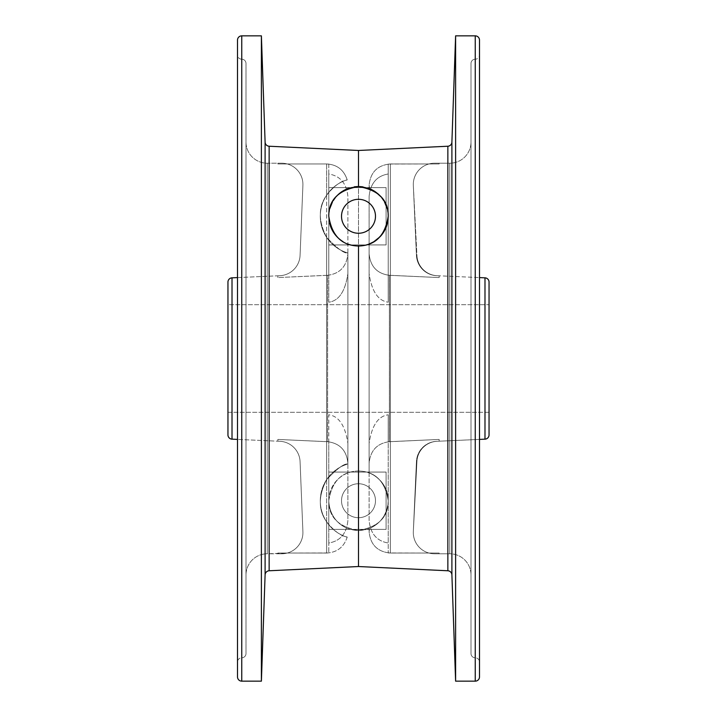 <?xml version="1.0" encoding="UTF-8"?>
<svg xmlns="http://www.w3.org/2000/svg" width="717" height="717" viewBox="0 0 717 717"><rect width="100%" height="100%" fill="white"/><g stroke="black" fill="none" stroke-linecap="round" stroke-linejoin="round"><path stroke-width="0.54" stroke-dasharray="3.58 2.69" d="M436.707 441.305A21.223 21.223 0 0 0 416.443 461.569L413.333 531.467L416.935 461.398A21.223 21.223 0 0 1 436.707 441.313A21.223 21.223 0 0 0 416.443 461.569A21.223 21.223 0 0 1 436.707 441.305A21.223 21.223 0 0 0 416.935 461.398A21.223 21.223 0 0 1 437.191 441.287L439.163 441.197L439.163 439.431L389.394 441.69C377.106 443.321 370.339 450.509 369.112 463.245L369.112 472.96C369.587 472.467 388.551 481.17 388.22 500.717C387.153 522.702 369.21 528.519 369.587 528.295L369.112 531.727C370.393 544.705 377.465 551.812 390.344 553.049L428.981 553.049A21.223 21.223 0 0 1 413.333 531.467L416.443 461.569L413.324 531.62A21.223 21.223 0 0 0 434.529 553.784A21.223 21.223 0 0 1 428.981 553.049L439.163 553.049L439.163 553.784L434.529 553.784L439.163 553.784L439.163 553.049L439.163 553.784L449.774 553.784L449.774 163.216L439.163 163.216L439.163 163.951L390.344 163.951L390.344 553.049L390.344 163.951L439.163 163.951L439.163 163.216L449.774 163.216L449.774 553.784L439.163 553.784L439.163 553.049L390.344 553.049L390.344 163.951L388.22 164.059L388.22 275.22L439.163 277.569L439.163 275.803L436.707 275.695A21.223 21.223 0 0 1 416.443 255.431L413.324 185.38A21.223 21.223 0 0 1 434.529 163.216L439.163 163.216L439.163 163.951L439.163 163.216L434.529 163.216A21.223 21.223 0 0 0 413.333 185.533L416.443 255.431L413.324 185.38A21.223 21.223 0 0 1 428.981 163.951L388.22 164.059L388.22 173.998C376.748 175.916 370.384 183.418 369.112 196.503L369.112 472.96A29.72 29.72 0 0 0 330.833 489.872A29.72 29.72 0 0 0 347.413 528.295C347.79 528.528 329.838 522.693 328.78 500.717C331.872 481.268 341.785 471.365 358.5 471.006C375.224 471.365 385.128 481.268 388.22 500.717C388.551 481.17 369.587 472.467 369.112 472.96A29.72 29.72 0 0 0 330.833 489.872A29.72 29.72 0 0 0 369.587 528.295C369.21 528.528 387.162 522.693 388.22 500.717C388.39 517.056 378.486 526.959 358.5 530.437C338.514 526.959 328.61 517.056 328.78 500.717C329.838 522.693 347.79 528.528 347.413 528.295A29.72 29.72 0 0 0 388.22 500.466A29.72 29.72 0 0 0 369.112 472.96A29.72 29.72 0 0 1 369.587 528.295L369.112 528.483A29.72 29.72 0 0 0 369.112 472.96A29.72 29.72 0 0 1 369.112 528.483L369.112 531.727C370.393 544.705 377.465 551.812 390.344 553.049L428.981 553.049A21.223 21.223 0 0 1 413.333 531.467L416.935 461.398A21.223 21.223 0 0 1 437.191 441.287L436.707 441.305A21.223 21.223 0 0 0 416.443 461.569L413.324 531.62A21.223 21.223 0 0 0 428.981 553.049L388.22 552.941L388.22 441.78L439.163 439.431L439.163 441.197L436.707 441.305M375.484 500.717A16.984 16.984 0 0 1 358.5 517.701A16.984 16.984 0 0 1 341.516 500.717A16.984 16.984 0 0 1 358.5 483.742A16.984 16.984 0 0 1 375.484 500.717A16.984 16.984 0 0 0 358.5 483.742A16.984 16.984 0 0 0 341.516 500.717A16.984 16.984 0 0 0 358.5 517.701A16.984 16.984 0 0 0 375.484 500.717A16.984 16.984 0 0 1 358.5 517.701A16.984 16.984 0 0 1 341.516 500.717A16.984 16.984 0 0 0 358.5 517.701A16.984 16.984 0 0 0 375.484 500.717A16.984 16.984 0 0 0 358.5 483.742A16.984 16.984 0 0 0 341.516 500.717A16.984 16.984 0 0 1 358.5 483.742A16.984 16.984 0 0 1 375.484 500.717M374.973 191.547A29.72 29.72 0 0 0 369.587 188.705L369.112 185.273C370.393 172.295 377.465 165.188 390.344 163.951L390.344 553.049L388.22 552.941L388.22 543.002C376.748 541.084 370.384 533.582 369.112 520.497L369.112 244.04A29.72 29.72 0 0 0 380.521 236.234M370.671 243.386L375.529 240.634A29.72 29.72 0 0 1 369.112 244.04L370.474 243.475M380.019 236.771L381.677 234.88M382.098 234.342L383.837 231.815M387.117 224.278L387.951 220.271M387.216 208.629L388.22 216.283L387.234 208.692M384.393 201.701L380.763 196.592M375.412 191.842L371.764 189.682M371.738 189.673A29.72 29.72 0 0 0 369.587 188.705L369.112 188.517A29.72 29.72 0 0 1 369.112 244.04A29.72 29.72 0 0 0 369.112 188.517L369.112 185.273C370.393 172.295 377.465 165.188 390.344 163.951L428.981 163.951A21.223 21.223 0 0 0 413.333 185.533L416.935 255.602A21.223 21.223 0 0 0 437.191 275.713L439.163 275.803L439.163 277.569L389.394 275.31C377.106 273.679 370.339 266.491 369.112 253.755L369.112 244.04M347.162 188.813L342.045 191.529M340.53 192.613L339.948 193.061L340.53 192.613M336.085 196.763L335.305 197.704L336.085 196.763M333.163 200.751L332.437 201.997L333.163 200.751M329.775 208.647L328.78 216.283L329.775 208.647A29.72 29.72 0 0 0 329.533 222.924A29.72 29.72 0 0 1 329.775 208.647M388.22 216.283L387.467 222.924A29.72 29.72 0 0 0 383.747 200.599A29.72 29.72 0 0 1 386.723 225.577M377.859 238.833L375.753 240.473A29.72 29.72 0 0 0 377.859 238.833M347.96 244.067A29.72 29.72 0 0 1 343.058 241.665A29.72 29.72 0 0 0 347.96 244.067M330.537 206.218A29.72 29.72 0 0 1 331.155 204.641A29.72 29.72 0 0 0 330.537 206.218M332.446 201.988A29.72 29.72 0 0 1 333.217 200.661A29.72 29.72 0 0 0 332.446 201.988M334.785 198.376A29.72 29.72 0 0 1 335.95 196.924A29.72 29.72 0 0 0 334.785 198.376M347.413 188.705A29.72 29.72 0 0 0 342.027 191.547A29.72 29.72 0 0 1 347.413 188.705L347.404 188.705M349.26 188.033A29.72 29.72 0 0 1 353.965 186.913A29.72 29.72 0 0 0 349.26 188.033M363.062 186.913A29.72 29.72 0 0 1 367.785 188.051A29.72 29.72 0 0 0 363.062 186.913M373.127 190.408A29.72 29.72 0 0 0 372.482 190.059L373.136 190.417M376.497 192.631L377.097 193.106M380.933 196.79L381.758 197.784M383.819 200.715L384.554 201.988M343.954 190.364L344.563 190.032M375.511 191.914A29.72 29.72 0 0 1 377.814 193.689A29.72 29.72 0 0 0 375.511 191.914M381.068 196.942A29.72 29.72 0 0 1 382.295 198.475A29.72 29.72 0 0 0 381.068 196.942M382.089 234.36A29.72 29.72 0 0 1 381.767 234.773A29.72 29.72 0 0 0 382.304 234.074M379.965 236.825A29.72 29.72 0 0 1 378.056 238.653M369.587 188.705L369.112 188.517M380.951 235.75A29.72 29.72 0 0 0 381.507 235.086M382.358 234.002A29.72 29.72 0 0 0 385.396 228.911M413.333 185.533L416.935 255.602A21.223 21.223 0 0 0 436.707 275.687A21.223 21.223 0 0 1 416.443 255.431L413.333 185.533M436.707 275.695A21.223 21.223 0 0 1 416.443 255.431A21.223 21.223 0 0 0 436.707 275.695L439.163 275.803L436.707 275.695A21.223 21.223 0 0 1 416.935 255.602A21.223 21.223 0 0 0 437.191 275.713L436.707 275.695M439.163 275.803L439.163 277.569L439.163 275.803L439.163 277.569L389.394 275.31L389.394 441.69L439.163 439.431L439.163 441.197L479.494 439.404L439.163 441.197L439.163 439.431L389.394 441.69L389.394 275.31L439.163 277.569L439.163 275.803L479.494 277.596L439.163 275.803L439.163 277.569L439.163 275.803M484.988 439.163L484.988 277.837L484.988 439.163M489.048 434.914L489.048 282.086L489.048 434.914M489.048 304.689L489.048 412.311L489.048 304.689L227.952 304.689L227.952 412.311L489.048 412.311L489.048 304.689L489.048 412.311L227.952 412.311L227.952 304.689L489.048 304.689M227.952 434.914L227.952 282.086L227.952 434.914M227.952 304.689L227.952 412.311L227.952 304.689M232.012 439.163L232.012 277.837L232.012 439.163M237.506 277.596L277.837 275.803L277.837 277.569L327.606 275.31L327.606 441.69L277.837 439.431L277.837 441.197L237.506 439.404L277.837 441.197L277.837 439.431L327.606 441.69L327.606 275.31L277.837 277.569L277.837 275.803L237.506 277.596M277.837 441.197L277.837 439.431L277.837 441.197L279.809 441.287L277.837 441.197L277.837 439.431L277.837 441.197L277.837 439.431L328.78 441.78L328.78 552.941L287.248 553.049A21.223 21.223 0 0 0 302.906 531.7L300.073 461.631A21.223 21.223 0 0 0 279.809 441.287L277.837 441.197L279.809 441.287A21.223 21.223 0 0 1 300.073 461.631L302.906 531.7A21.223 21.223 0 0 1 287.248 553.049L267.226 553.784L267.226 163.216L277.837 163.216L277.837 163.951L326.656 163.951L326.656 195.158C318.196 206.917 318.196 220.997 326.656 237.399C337.232 248.521 344.303 253.71 347.888 252.984L347.888 253.755C346.661 266.491 339.894 273.679 327.606 275.31L327.606 441.69L328.78 441.78L328.78 414.793C338.854 416.102 345.227 425.638 347.888 443.384C345.227 425.638 338.854 416.102 328.78 414.793L328.78 543.002C340.252 541.084 346.616 533.582 347.888 520.497L347.888 252.984L347.888 520.497C346.616 533.582 340.252 541.084 328.78 543.002L328.78 552.941L326.656 553.049L326.656 237.399L326.656 553.049L287.248 553.049L326.656 553.049L326.656 521.842C318.196 510.083 318.196 496.003 326.656 479.601L326.656 163.951L277.837 163.951L277.837 163.216L267.226 163.216L267.226 553.784L277.837 553.784L277.837 553.049L326.656 553.049C337.035 552.431 343.873 547.152 347.171 537.212C347.772 536.316 340.082 538.539 326.656 521.842C318.187 510.083 318.187 496.003 326.656 479.601C337.241 468.479 344.321 463.29 347.888 464.016L347.888 463.245C346.661 450.509 339.894 443.321 327.606 441.69L327.606 275.31L277.837 277.569L277.837 275.803L279.809 275.713A21.223 21.223 0 0 0 300.073 255.369L302.906 185.3A21.223 21.223 0 0 0 287.248 163.951L277.837 163.951L277.837 163.216L277.837 163.951L277.837 163.216L281.7 163.216L277.837 163.216L277.837 163.951L277.837 163.216L281.7 163.216A21.223 21.223 0 0 1 302.906 185.3A21.223 21.223 0 0 0 281.7 163.216A21.223 21.223 0 0 1 287.248 163.951L326.656 163.951C337.035 164.569 343.873 169.848 347.171 179.788A38.207 38.207 0 0 0 347.888 252.984L347.888 253.755C346.661 266.491 339.894 273.679 327.606 275.31L328.78 275.22L328.78 164.059L326.656 163.951C337.035 164.569 343.873 169.848 347.171 179.788C347.781 180.684 340.073 178.461 326.656 195.158C318.187 206.917 318.187 220.997 326.656 237.399C337.232 248.521 344.303 253.71 347.888 252.984A38.207 38.207 0 0 1 347.171 179.788C347.781 180.684 340.073 178.461 326.656 195.158L326.656 163.951L287.248 163.951A21.223 21.223 0 0 1 302.906 185.3L300.073 255.369A21.223 21.223 0 0 1 279.809 275.713L277.837 275.803L277.837 277.569L277.837 275.803L279.809 275.713A21.223 21.223 0 0 0 300.073 255.369L302.906 185.3L300.073 255.369A21.223 21.223 0 0 1 279.809 275.713L277.837 275.803L277.837 277.569L328.78 275.22L328.78 302.207C338.917 300.844 345.28 291.308 347.888 273.616C345.28 291.308 338.917 300.844 328.78 302.207L328.78 173.998C340.252 175.916 346.616 183.418 347.888 196.503L347.888 464.016L347.888 196.503C346.616 183.418 340.252 175.916 328.78 173.998L328.78 164.059L326.656 163.951L326.656 479.601C337.241 468.479 344.321 463.29 347.888 464.016A38.207 38.207 0 0 0 347.171 537.212A38.207 38.207 0 0 1 347.888 464.016L347.888 463.245C346.661 450.509 339.894 443.321 327.606 441.69L277.837 439.431L277.837 441.197M328.78 472.064L328.78 529.379L328.78 472.064L386.096 472.064L386.096 529.379L328.78 529.379L328.78 472.064L386.096 472.064L328.78 472.064L328.78 529.379L386.096 529.379L386.096 472.064L328.78 472.064M277.837 275.803L277.837 277.569L277.837 275.803M328.78 244.936L328.78 187.621L328.78 244.936L386.096 244.936L386.096 187.621L328.78 187.621L328.78 244.936L386.096 244.936L328.78 244.936L328.78 187.621L386.096 187.621L386.096 244.936L328.78 244.936M279.809 441.287A21.223 21.223 0 0 1 300.073 461.631A21.223 21.223 0 0 0 279.809 441.287M300.073 461.631L302.906 531.7L300.073 461.631M302.906 531.7A21.223 21.223 0 0 1 281.7 553.784A21.223 21.223 0 0 0 302.906 531.7M287.248 553.049A21.223 21.223 0 0 1 281.7 553.784L277.837 553.784L277.837 553.049L287.248 553.049L277.837 553.049L277.837 553.784L277.837 553.049L277.837 553.784L281.7 553.784L277.837 553.784L277.837 553.049L277.837 553.784L281.7 553.784A21.223 21.223 0 0 0 287.248 553.049M326.656 521.842L326.656 553.049C337.035 552.431 343.873 547.152 347.171 537.212C347.781 536.316 340.073 538.539 326.656 521.842M341.516 216.283A16.984 16.984 0 0 1 358.5 199.299A16.984 16.984 0 0 1 375.484 216.283A16.984 16.984 0 0 1 358.5 233.258A16.984 16.984 0 0 1 341.516 216.283A16.984 16.984 0 0 1 358.5 199.299A16.984 16.984 0 0 1 375.484 216.283A16.984 16.984 0 0 1 358.5 233.258A16.984 16.984 0 0 1 341.516 216.283M328.78 187.621L386.096 187.621L328.78 187.621M386.096 244.936L386.096 187.621L386.096 244.936M287.248 163.951A21.223 21.223 0 0 0 281.7 163.216L277.837 163.216L277.837 163.951L287.248 163.951M245.994 141.984A21.223 21.223 0 0 0 267.226 163.216L267.226 553.784A21.223 21.223 0 0 0 245.994 575.016L245.994 141.984L245.994 575.016A21.223 21.223 0 0 1 267.226 553.784L267.226 163.216A21.223 21.223 0 0 1 245.994 141.984L245.994 575.016L245.994 141.984M245.994 653.554L245.994 63.446A4.248 4.248 0 0 0 241.754 59.197L241.754 657.803A4.248 4.248 0 0 0 245.994 653.554A4.248 4.248 0 0 1 241.754 657.803L241.754 59.197A4.248 4.248 0 0 1 245.994 63.446L245.994 653.554M241.754 59.197A4.248 4.248 0 0 1 237.506 54.958L237.506 662.042A4.248 4.248 0 0 1 241.754 657.803L241.754 59.197L241.754 657.803A4.248 4.248 0 0 0 237.506 662.042L237.506 54.958A4.248 4.248 0 0 0 241.754 59.197M237.506 676.902L237.506 40.098L237.506 676.902M237.506 54.958L237.506 662.042L237.506 54.958M241.754 681.15L241.754 35.85L241.754 681.15M261.391 681.15L261.391 35.85L261.391 681.15M265.102 574.864L265.102 142.136L265.102 574.864M269.144 146.232L269.144 570.768L269.144 146.232M358.5 566.529L358.5 530.437C338.514 526.959 328.61 517.056 328.78 500.717C331.872 481.268 341.785 471.365 358.5 471.006L358.5 150.471L358.5 471.006C375.224 471.365 385.128 481.268 388.22 500.717C388.39 517.056 378.486 526.959 358.5 530.437L358.5 566.529M447.856 570.768L447.856 146.232L447.856 570.768M451.898 142.136L451.898 574.864L451.898 142.136M455.609 681.15L455.609 35.85L455.609 681.15M475.246 681.15L475.246 35.85L475.246 681.15M479.494 676.902L479.494 40.098L479.494 676.902M479.494 54.958L479.494 662.042A4.248 4.248 0 0 0 475.246 657.803L475.246 59.197A4.248 4.248 0 0 0 479.494 54.958A4.248 4.248 0 0 1 475.246 59.197L475.246 657.803A4.248 4.248 0 0 1 479.494 662.042L479.494 54.958M471.006 63.446A4.248 4.248 0 0 1 475.246 59.197L475.246 657.803A4.248 4.248 0 0 1 471.006 653.554L471.006 63.446L471.006 653.554A4.248 4.248 0 0 0 475.246 657.803L475.246 59.197A4.248 4.248 0 0 0 471.006 63.446L471.006 653.554L471.006 63.446M471.006 141.984L471.006 575.016A21.223 21.223 0 0 0 449.774 553.784L449.774 163.216A21.223 21.223 0 0 0 471.006 141.984A21.223 21.223 0 0 1 449.774 163.216L449.774 553.784A21.223 21.223 0 0 1 471.006 575.016L471.006 141.984M328.78 529.379L386.096 529.379L328.78 529.379M386.096 472.064L386.096 529.379L386.096 472.064M439.163 441.197L439.163 439.431L439.163 441.197M388.22 414.793L388.22 441.78L389.394 441.69L389.394 275.31C377.106 273.679 370.339 266.491 369.112 253.755L369.112 443.384C371.756 425.665 378.128 416.129 388.22 414.793L388.22 552.941L388.22 414.793C378.128 416.129 371.756 425.665 369.112 443.384L369.112 520.497C370.384 533.582 376.748 541.084 388.22 543.002L388.22 414.793M388.22 302.207L388.22 275.22L389.394 275.31L389.394 441.69C377.106 443.321 370.339 450.509 369.112 463.245L369.112 273.616C371.702 291.29 378.074 300.826 388.22 302.207L388.22 164.059L388.22 302.207C378.074 300.826 371.702 291.29 369.112 273.616L369.112 196.503C370.384 183.418 376.748 175.916 388.22 173.998L388.22 302.207M428.981 163.951A21.223 21.223 0 0 1 434.529 163.216L439.163 163.216L439.163 163.951L428.981 163.951L439.163 163.951L439.163 163.216L434.529 163.216A21.223 21.223 0 0 0 428.981 163.951M439.163 163.216L439.163 163.951L439.163 163.216M434.529 553.784A21.223 21.223 0 0 1 428.981 553.049L439.163 553.049L439.163 553.784L434.529 553.784L439.163 553.784L439.163 553.049L439.163 553.784L439.163 553.049L428.981 553.049A21.223 21.223 0 0 0 434.529 553.784"/><path stroke-width="1.08" d="M369.112 244.04A29.72 29.72 0 0 1 347.96 244.067A29.72 29.72 0 0 0 369.112 244.04L373.736 241.79L380.019 236.771M381.677 234.88L382.098 234.342M383.837 231.815L387.117 224.278M387.951 220.271L388.22 216.283C388.39 199.944 378.486 190.041 358.5 186.563C338.514 190.041 328.61 199.944 328.78 216.283C331.872 235.732 341.785 245.635 358.5 245.994C375.224 245.635 385.128 235.732 388.22 216.283C388.39 199.944 378.486 190.041 358.5 186.563C338.514 190.041 328.61 199.944 328.78 216.283C331.872 235.732 341.785 245.635 358.5 245.994L358.5 566.529L269.144 570.768L269.144 146.232A4.248 4.248 0 0 1 265.102 142.136L261.391 35.85L261.391 681.15L241.754 681.15A4.248 4.248 0 0 1 237.506 676.902A4.248 4.248 0 0 0 241.754 681.15L241.754 35.85A4.248 4.248 0 0 0 237.506 40.098L237.506 676.902L237.506 40.098A4.248 4.248 0 0 1 241.754 35.85L241.754 681.15L261.391 681.15L265.102 574.864L261.391 681.15L261.391 35.85L241.754 35.85L261.391 35.85L265.102 142.136L265.102 574.864A4.248 4.248 0 0 1 269.144 570.768A4.248 4.248 0 0 0 265.102 574.864L265.102 142.136A4.248 4.248 0 0 0 269.144 146.232L358.5 150.471L269.144 146.232L269.144 570.768L358.5 566.529L358.5 245.994C375.224 245.635 385.128 235.732 388.22 216.283M387.234 208.692L384.393 201.701M380.763 196.592L375.412 191.842M371.764 189.682L369.112 188.517M347.413 188.705A29.72 29.72 0 0 1 349.26 188.033A29.72 29.72 0 0 0 347.413 188.705L347.162 188.813M341.516 191.896L343.954 190.364M336.981 195.786L339.347 193.554M339.338 193.563L337.026 195.741M335.305 197.704L333.163 200.751L335.305 197.704M332.437 201.997L329.775 208.647A29.72 29.72 0 0 1 330.537 206.218A29.72 29.72 0 0 0 329.775 208.647L332.437 201.997M387.055 224.52A29.72 29.72 0 0 0 387.467 222.924L382.448 233.876M382.188 234.226L377.859 238.833A29.72 29.72 0 0 0 378.056 238.653M343.058 241.665A29.72 29.72 0 0 1 329.533 222.924A29.72 29.72 0 0 0 343.058 241.665M331.155 204.641A29.72 29.72 0 0 1 332.446 201.988A29.72 29.72 0 0 0 331.155 204.641M333.217 200.661A29.72 29.72 0 0 1 334.785 198.376A29.72 29.72 0 0 0 333.217 200.661M335.95 196.924A29.72 29.72 0 0 1 342.027 191.547A29.72 29.72 0 0 0 335.95 196.924M353.965 186.913A29.72 29.72 0 0 1 363.062 186.913A29.72 29.72 0 0 0 353.965 186.913M369.587 188.705A29.72 29.72 0 0 0 367.785 188.051A29.72 29.72 0 0 1 369.587 188.705L372.49 190.059A29.72 29.72 0 0 0 371.738 189.673M373.136 190.417L376.497 192.631M377.097 193.106L380.933 196.79M381.758 197.784L383.819 200.715M384.554 201.988L387.216 208.629M344.563 190.032L347.404 188.705M373.127 190.408A29.72 29.72 0 0 1 375.511 191.914A29.72 29.72 0 0 0 374.973 191.547M377.814 193.689A29.72 29.72 0 0 1 380.073 195.84A29.72 29.72 0 0 0 377.814 193.689M380.198 195.974A29.72 29.72 0 0 1 381.068 196.942A29.72 29.72 0 0 0 380.198 195.974M382.295 198.475A29.72 29.72 0 0 1 383.747 200.599A29.72 29.72 0 0 0 382.286 198.466M386.956 224.851A29.72 29.72 0 0 1 385.916 227.755A29.72 29.72 0 0 0 386.723 225.577M385.396 228.911A29.72 29.72 0 0 0 385.809 228.006A29.72 29.72 0 0 1 384.124 231.34M384.079 231.412A29.72 29.72 0 0 1 382.089 234.36M381.507 235.086A29.72 29.72 0 0 0 381.767 234.773A29.72 29.72 0 0 1 379.965 236.825M375.484 216.283A16.984 16.984 0 0 0 358.5 199.299A16.984 16.984 0 0 0 341.516 216.283A16.984 16.984 0 0 0 358.5 233.258A16.984 16.984 0 0 0 375.484 216.283A16.984 16.984 0 0 0 358.5 199.299A16.984 16.984 0 0 0 341.516 216.283A16.984 16.984 0 0 0 358.5 233.258A16.984 16.984 0 0 0 375.484 216.283M380.521 236.234A29.72 29.72 0 0 0 380.951 235.75M484.988 277.837L479.494 277.596L484.988 277.837L484.988 439.163L479.494 439.404L484.988 439.163L484.988 277.837A4.248 4.248 0 0 1 489.048 282.086L489.048 434.914A4.248 4.248 0 0 1 484.988 439.163A4.248 4.248 0 0 0 489.048 434.914L489.048 282.086A4.248 4.248 0 0 0 484.988 277.837M227.952 282.086L227.952 434.914A4.248 4.248 0 0 0 232.012 439.163A4.248 4.248 0 0 1 227.952 434.914L227.952 282.086A4.248 4.248 0 0 1 232.012 277.837A4.248 4.248 0 0 0 227.952 282.086M232.012 277.837L232.012 439.163L232.012 277.837L237.506 277.596L232.012 277.837M237.506 439.404L232.012 439.163L237.506 439.404M358.5 150.471L358.5 186.563L358.5 150.471L447.856 146.232L447.856 570.768L358.5 566.529L447.856 570.768A4.248 4.248 0 0 1 451.898 574.864A4.248 4.248 0 0 0 447.856 570.768L447.856 146.232L358.5 150.471M447.856 146.232A4.248 4.248 0 0 0 451.898 142.136A4.248 4.248 0 0 1 447.856 146.232M451.898 574.864L451.898 142.136L455.609 35.85L455.609 681.15L451.898 574.864L451.898 142.136L455.609 35.85L475.246 35.85L455.609 35.85L455.609 681.15L475.246 681.15L455.609 681.15L451.898 574.864M475.246 35.85L475.246 681.15L475.246 35.85A4.248 4.248 0 0 1 479.494 40.098L479.494 676.902A4.248 4.248 0 0 1 475.246 681.15A4.248 4.248 0 0 0 479.494 676.902L479.494 40.098A4.248 4.248 0 0 0 475.246 35.85"/></g></svg>
